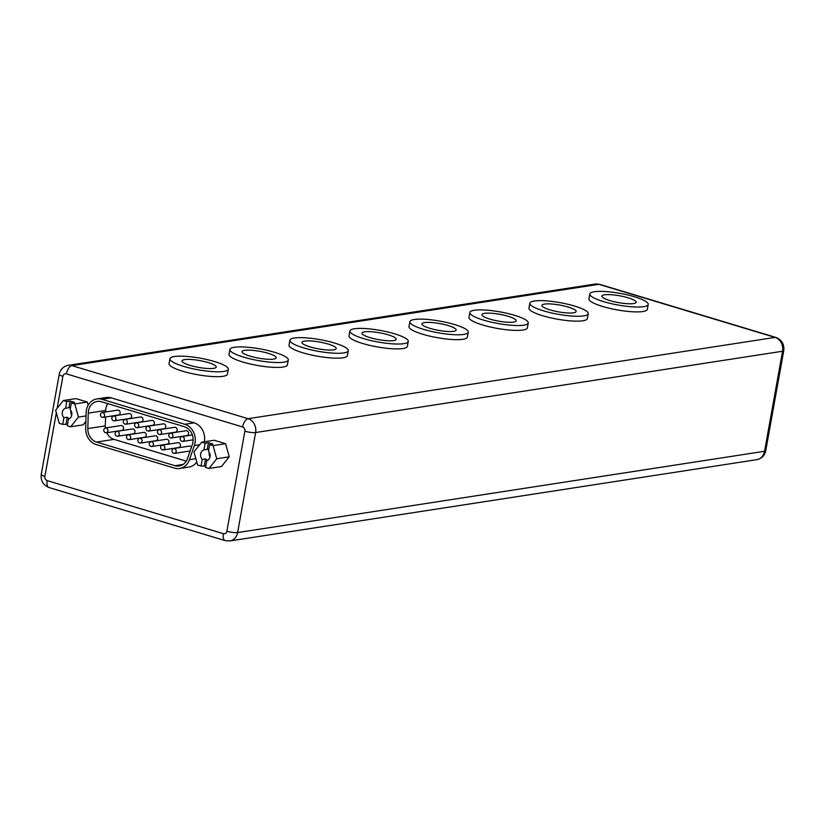 <?xml version="1.0" encoding="UTF-8"?>
<svg xmlns="http://www.w3.org/2000/svg" width="825" height="825" viewBox="0 0 825 825"><rect width="100%" height="100%" fill="white"/><g stroke="black" fill="none" stroke-linecap="round" stroke-linejoin="round"><path stroke-width="1.24" d="M604.508 294.824A17.387 3.455 10.2 0 0 601.899 296.113A17.387 3.455 10.2 0 0 613.986 301.682A17.387 3.455 10.2 0 0 633.518 303.569A17.387 3.455 10.2 0 0 636.127 302.28A17.387 3.455 10.2 0 0 624.051 296.711A17.387 3.455 10.2 0 0 604.508 294.824M544.521 304.085A17.387 3.455 10.2 0 0 541.912 305.374A17.387 3.455 10.2 0 0 553.998 310.942A17.387 3.455 10.2 0 0 573.54 312.819A17.387 3.455 10.2 0 0 576.149 311.53A17.387 3.455 10.2 0 0 564.063 305.962A17.387 3.455 10.2 0 0 544.521 304.085M484.543 313.335A17.387 3.455 10.2 0 0 481.934 314.624A17.387 3.455 10.2 0 0 494.02 320.193A17.387 3.455 10.2 0 0 513.552 322.08A17.387 3.455 10.2 0 0 516.161 320.781A17.387 3.455 10.2 0 0 504.075 315.212A17.387 3.455 10.2 0 0 484.543 313.335M424.555 322.585A17.387 3.455 10.2 0 0 421.946 323.874A17.387 3.455 10.2 0 0 434.032 329.443A17.387 3.455 10.2 0 0 453.564 331.33A17.387 3.455 10.2 0 0 456.173 330.041A17.387 3.455 10.2 0 0 444.087 324.472A17.387 3.455 10.2 0 0 424.555 322.585M364.567 331.846A17.387 3.455 10.2 0 0 361.958 333.135A17.387 3.455 10.2 0 0 374.045 338.704A17.387 3.455 10.2 0 0 393.587 340.581A17.387 3.455 10.2 0 0 396.196 339.292A17.387 3.455 10.2 0 0 384.11 333.723A17.387 3.455 10.2 0 0 364.567 331.846M304.59 341.096A17.387 3.455 10.2 0 0 301.981 342.385A17.387 3.455 10.2 0 0 314.057 347.954A17.387 3.455 10.2 0 0 333.599 349.841A17.387 3.455 10.2 0 0 336.208 348.542A17.387 3.455 10.2 0 0 324.122 342.973A17.387 3.455 10.2 0 0 304.59 341.096M244.602 350.347A17.387 3.455 10.2 0 0 241.993 351.636A17.387 3.455 10.2 0 0 254.079 357.204A17.387 3.455 10.2 0 0 273.611 359.092A17.387 3.455 10.2 0 0 276.22 357.802A17.387 3.455 10.2 0 0 264.134 352.234A17.387 3.455 10.2 0 0 244.602 350.347M643.758 306.653A29.659 5.899 10.2 0 0 648.202 304.446A29.659 5.899 10.2 0 0 627.598 294.948A29.659 5.899 10.2 0 0 594.278 291.741A29.659 5.899 10.2 0 0 589.823 293.948A29.659 5.899 10.2 0 0 610.438 303.445A29.659 5.899 10.2 0 0 643.758 306.653M589.823 293.948L588.947 298.825A29.659 5.899 10.2 0 0 609.562 308.323A29.659 5.899 10.2 0 0 642.881 311.53A29.659 5.899 10.2 0 0 647.326 309.334L648.202 304.446M583.77 315.903A29.659 5.899 10.2 0 0 588.225 313.706A29.659 5.899 10.2 0 0 567.61 304.208A29.659 5.899 10.2 0 0 534.291 301.001A29.659 5.899 10.2 0 0 529.846 303.198A29.659 5.899 10.2 0 0 550.45 312.696A29.659 5.899 10.2 0 0 583.77 315.903M529.846 303.198L528.959 308.076A29.659 5.899 10.2 0 0 549.574 317.573A29.659 5.899 10.2 0 0 582.893 320.781A29.659 5.899 10.2 0 0 587.338 318.584L588.225 313.706M523.782 325.163A29.659 5.899 10.2 0 0 528.237 322.957A29.659 5.899 10.2 0 0 507.623 313.459A29.659 5.899 10.2 0 0 474.303 310.252A29.659 5.899 10.2 0 0 469.858 312.448A29.659 5.899 10.2 0 0 490.463 321.946A29.659 5.899 10.2 0 0 523.782 325.163M469.858 312.448L468.982 317.336A29.659 5.899 10.2 0 0 489.586 326.834A29.659 5.899 10.2 0 0 522.906 330.041A29.659 5.899 10.2 0 0 527.361 327.834L528.237 322.957M463.805 334.414A29.659 5.899 10.2 0 0 468.249 332.207A29.659 5.899 10.2 0 0 447.645 322.709A29.659 5.899 10.2 0 0 414.325 319.502A29.659 5.899 10.2 0 0 409.87 321.709A29.659 5.899 10.2 0 0 430.485 331.207A29.659 5.899 10.2 0 0 463.805 334.414M409.87 321.709L408.994 326.587A29.659 5.899 10.2 0 0 429.608 336.084A29.659 5.899 10.2 0 0 462.928 339.292A29.659 5.899 10.2 0 0 467.373 337.085L468.249 332.207M403.817 343.664A29.659 5.899 10.2 0 0 408.262 341.468A29.659 5.899 10.2 0 0 387.657 331.97A29.659 5.899 10.2 0 0 354.338 328.762A29.659 5.899 10.2 0 0 349.882 330.959A29.659 5.899 10.2 0 0 370.497 340.457A29.659 5.899 10.2 0 0 403.817 343.664M349.882 330.959L349.006 335.837A29.659 5.899 10.2 0 0 369.621 345.335A29.659 5.899 10.2 0 0 402.94 348.542A29.659 5.899 10.2 0 0 407.385 346.345L408.262 341.468M343.829 352.925A29.659 5.899 10.2 0 0 348.284 350.718A29.659 5.899 10.2 0 0 327.669 341.22A29.659 5.899 10.2 0 0 294.35 338.013A29.659 5.899 10.2 0 0 289.905 340.209A29.659 5.899 10.2 0 0 310.509 349.707A29.659 5.899 10.2 0 0 343.829 352.925M289.905 340.209L289.028 345.097A29.659 5.899 10.2 0 0 309.633 354.595A29.659 5.899 10.2 0 0 342.952 357.802A29.659 5.899 10.2 0 0 347.407 355.596L348.284 350.718M283.852 362.175A29.659 5.899 10.2 0 0 288.296 359.968A29.659 5.899 10.2 0 0 267.682 350.47A29.659 5.899 10.2 0 0 234.372 347.263A29.659 5.899 10.2 0 0 229.917 349.47A29.659 5.899 10.2 0 0 250.532 358.968A29.659 5.899 10.2 0 0 283.852 362.175M229.917 349.47L229.041 354.348A29.659 5.899 10.2 0 0 249.655 363.846A29.659 5.899 10.2 0 0 282.965 367.053A29.659 5.899 10.2 0 0 287.42 364.846L288.296 359.968M184.614 359.607A17.387 3.455 10.2 0 0 182.005 360.896A17.387 3.455 10.2 0 0 194.092 366.465A17.387 3.455 10.2 0 0 213.634 368.342A17.387 3.455 10.2 0 0 216.243 367.053A17.387 3.455 10.2 0 0 204.157 361.484A17.387 3.455 10.2 0 0 184.614 359.607M223.864 371.425A29.659 5.899 10.2 0 0 228.308 369.229A29.659 5.899 10.2 0 0 207.704 359.731A29.659 5.899 10.2 0 0 174.384 356.524A29.659 5.899 10.2 0 0 169.929 358.72A29.659 5.899 10.2 0 0 190.544 368.218A29.659 5.899 10.2 0 0 223.864 371.425M169.929 358.72L169.053 363.598A29.659 5.899 10.2 0 0 189.667 373.096A29.659 5.899 10.2 0 0 222.987 376.303A29.659 5.899 10.2 0 0 227.432 374.107L228.308 369.229M209.303 452.378A5.631 4.775 -98.8 0 0 209.261 452.585A5.631 4.775 -98.8 0 0 210.004 456.947M70.527 407.55A5.631 4.775 81.2 0 0 69.486 407.581A5.631 4.775 81.2 0 0 68.929 407.705L65.618 408.21A5.631 4.775 -98.8 0 0 62.339 412.232A5.631 4.775 -98.8 0 0 63.917 417.718L62.71 424.37L59.287 423.338L55.646 410.221L63.391 400.527L75.91 398.599L87.295 402.033L88.182 405.209M85.862 421.503L83.191 424.844L70.682 426.772L67.248 425.741L68.444 419.09A5.631 4.775 -98.8 0 0 71.734 415.068A5.631 4.775 -98.8 0 0 70.156 409.582L71.352 402.93L74.663 402.414L70.125 401.053L66.815 401.558L63.391 400.527M70.991 410.706A5.631 4.775 -98.8 0 0 70.95 410.912A5.631 4.775 -98.8 0 0 71.692 415.264M100.444 414.356A2.465 2.093 -98.8 0 0 104.558 415.594A2.465 2.093 -98.8 0 0 100.444 414.356M102.878 417.409L118.501 414.996A2.465 2.093 -98.8 0 0 117.748 410.128L102.125 412.531M111.839 417.78A2.465 2.093 -98.8 0 0 115.954 419.028A2.465 2.093 -98.8 0 0 111.839 417.78M114.273 420.843L129.896 418.43A2.465 2.093 -98.8 0 0 129.143 413.552L113.52 415.965M123.234 421.214A2.465 2.093 -98.8 0 0 127.339 422.462A2.465 2.093 -98.8 0 0 123.234 421.214M125.658 424.277L141.292 421.864A2.465 2.093 -98.8 0 0 140.539 416.986L124.915 419.399M134.619 424.648A2.465 2.093 -98.8 0 0 138.734 425.886A2.465 2.093 -98.8 0 0 134.619 424.648M137.053 427.711L152.687 425.298A2.465 2.093 -98.8 0 0 151.934 420.42L136.3 422.833M146.015 428.082A2.465 2.093 -98.8 0 0 150.129 429.32A2.465 2.093 -98.8 0 0 146.015 428.082M148.448 431.145L164.072 428.732A2.465 2.093 -98.8 0 0 163.319 423.854L147.696 426.267M157.41 431.516A2.465 2.093 -98.8 0 0 161.525 432.754A2.465 2.093 -98.8 0 0 157.41 431.516M159.844 434.579L175.467 432.166A2.465 2.093 -98.8 0 0 174.714 427.288L159.091 429.701M168.805 434.95A2.465 2.093 -98.8 0 0 172.92 436.188A2.465 2.093 -98.8 0 0 168.805 434.95M171.239 438.003L186.862 435.6A2.465 2.093 -98.8 0 0 186.11 430.722L170.486 433.135M180.201 438.384A2.465 2.093 -98.8 0 0 184.315 439.622A2.465 2.093 -98.8 0 0 180.201 438.384M172.043 450.326A2.465 2.093 -98.8 0 0 176.158 451.574A2.465 2.093 -98.8 0 0 172.043 450.326M190.101 450.976A2.465 2.093 -98.8 0 0 190.111 450.976L174.477 453.389M160.669 446.903A2.465 2.093 -98.8 0 0 164.783 448.14A2.465 2.093 -98.8 0 0 160.669 446.903M163.102 449.955L178.726 447.552A2.465 2.093 -98.8 0 0 177.973 442.674L162.35 445.088M149.294 443.479A2.465 2.093 -98.8 0 0 153.409 444.716A2.465 2.093 -98.8 0 0 149.294 443.479M151.728 446.531L167.351 444.118A2.465 2.093 -98.8 0 0 166.598 439.251L150.975 441.653M103.785 429.763A2.465 2.093 -98.8 0 0 107.9 431.001A2.465 2.093 -98.8 0 0 103.785 429.763M106.219 432.816L121.842 430.413A2.465 2.093 -98.8 0 0 121.089 425.535L105.466 427.948M115.16 433.187A2.465 2.093 -98.8 0 0 119.274 434.435A2.465 2.093 -98.8 0 0 115.16 433.187M117.593 436.25L133.217 433.837A2.465 2.093 -98.8 0 0 132.464 428.959L116.841 431.372M126.534 436.621A2.465 2.093 -98.8 0 0 130.649 437.858A2.465 2.093 -98.8 0 0 126.534 436.621M128.968 439.673L144.602 437.26A2.465 2.093 -98.8 0 0 143.849 432.393L128.215 434.796M137.919 440.045A2.465 2.093 -98.8 0 0 142.034 441.282A2.465 2.093 -98.8 0 0 137.919 440.045M140.353 443.108L155.977 440.694A2.465 2.093 -98.8 0 0 155.224 435.817L139.6 438.23M88.461 410.943A12.901 10.942 -98.8 0 0 88.234 413.15L87.832 428.588A12.901 10.942 -98.8 0 0 96.577 442.066L175.003 465.702A12.901 10.942 -98.8 0 0 179.211 466.001A12.901 10.942 -98.8 0 0 187.45 458.607L192.359 444.531A12.901 10.942 -98.8 0 0 184.388 426.731L101.465 401.744A12.901 10.942 -98.8 0 0 97.257 401.435A12.901 10.942 -98.8 0 0 88.461 410.943M107.683 403.621A12.901 10.942 -98.8 0 0 105.94 408.251A12.901 10.942 -98.8 0 0 105.713 410.458L105.672 411.984M184.831 424.287A15.428 13.087 81.2 0 1 195.02 443.046A15.428 13.087 81.2 0 1 194.36 445.572L189.451 459.659A15.428 13.087 81.2 0 1 179.592 468.507A15.428 13.087 81.2 0 1 174.56 468.136L96.143 444.51A15.428 13.087 81.2 0 1 85.676 428.392L86.089 412.954A15.428 13.087 81.2 0 1 96.876 398.939A15.428 13.087 81.2 0 1 101.898 399.3L184.831 424.287L194.164 422.854A15.428 13.087 81.2 0 1 204.352 441.612A15.428 13.087 81.2 0 1 204.322 441.798M208.838 449.223A5.631 4.775 81.2 0 0 207.797 449.254A5.631 4.775 81.2 0 0 207.24 449.377L203.93 449.893A5.631 4.775 -98.8 0 0 200.65 453.915A5.631 4.775 -98.8 0 0 202.228 459.391L201.032 466.053L205.817 465.981M208.993 468.445L216.738 458.762L229.247 456.823L221.502 466.517L208.993 468.445L205.559 467.414L206.766 460.762A5.631 4.775 -98.8 0 0 210.045 456.741A5.631 4.775 -98.8 0 0 208.467 451.254L209.663 444.603L212.974 444.097L208.447 442.726L205.136 443.242L201.702 442.2L214.222 440.272L225.607 443.706L213.097 445.634L209.663 444.603M201.702 442.2L193.958 451.894L197.598 465.011L201.032 466.053M203.93 449.893L205.136 443.242M207.807 460.278A5.631 4.775 81.2 0 1 205.538 458.886L202.228 459.391M65.618 408.21L66.815 401.558M229.247 456.823L225.607 443.706M96.876 398.939L106.208 397.495A15.428 13.087 81.2 0 1 111.241 397.867L194.164 422.854M196.783 462.082A15.428 13.087 81.2 0 1 188.925 467.063L179.592 468.507M105.548 416.996L105.311 425.896A12.901 10.942 -98.8 0 0 105.404 427.958M106.755 432.733A12.901 10.942 -98.8 0 0 114.056 439.374L186.254 461.123M191.431 447.191A2.465 2.093 -98.8 0 0 189.348 446.098L173.724 448.511M216.738 458.762L213.097 445.634M70.682 426.772L78.427 417.079L74.786 403.961L71.352 402.93M74.786 403.961L87.295 402.033M67.506 424.308L62.71 424.37M78.427 417.079L86.006 415.913M69.496 418.605A5.631 4.775 81.2 0 1 67.227 417.213L63.917 417.718M66.021 423.864L67.227 417.213M68.929 407.705L70.125 401.053M204.342 465.537L205.538 458.886M207.24 449.377L208.447 442.726M105.713 410.458L88.234 413.15M595.145 284.048L68.197 365.341A11.385 9.652 81.2 0 1 71.909 365.609L598.857 284.316A11.385 9.652 -98.8 0 0 595.145 284.048L599.765 284.367A7.91 3.877 106.8 0 0 598.857 284.316L775.046 337.404A7.91 3.877 106.8 0 1 775.954 337.456C781.832 339.869 784.431 344.272 783.75 350.656L765.755 450.687A7.91 1.568 -169.8 0 1 764.569 451.275L782.564 351.244A11.385 9.652 -98.8 0 0 775.046 337.404L248.088 418.698A11.385 9.652 81.2 0 1 255.616 432.537L237.61 532.568A11.385 9.652 81.2 0 1 229.855 540.952L756.803 459.659A11.385 9.652 -98.8 0 0 764.569 451.275L237.61 532.568A7.91 1.568 -169.8 0 1 226.885 531.217L244.881 431.186A3.475 2.949 -98.8 0 0 242.581 426.958L66.392 373.869A3.475 2.949 -98.8 0 0 62.886 376.355L57.131 408.365M66.392 373.869A7.91 3.877 106.8 0 1 71.909 365.609L248.088 418.698A7.91 3.877 106.8 0 0 242.581 426.958M56.348 412.737L44.89 476.386A3.475 2.949 -98.8 0 0 47.19 480.614L223.379 533.692A3.475 2.949 -98.8 0 0 226.885 531.217M783.75 350.656A7.91 1.568 -169.8 0 1 782.564 351.244L255.616 432.537A7.91 1.568 -169.8 0 1 244.881 431.186M62.886 376.355A7.91 1.568 -169.8 0 1 59.245 374.313C60.338 369.394 63.319 366.403 68.197 365.341M44.89 476.386A7.91 1.568 -169.8 0 1 41.25 474.344L59.245 374.313M47.19 480.614A7.91 3.877 106.8 0 0 49.046 487.544C43.168 485.131 40.569 480.728 41.25 474.344M223.379 533.692A7.91 3.877 106.8 0 0 225.235 540.633L49.046 487.544M101.898 399.3L111.241 397.867M189.451 459.659L195.834 458.669M194.36 445.572L199.66 444.757M183.129 464.444L175.003 465.702M114.056 439.374L96.577 442.066M105.311 425.896L87.832 428.588M182.634 441.437L193.143 439.818M775.954 337.456L599.765 284.367M765.755 450.687C764.662 455.606 761.681 458.597 756.803 459.659M225.235 540.633L229.855 540.952M181.882 436.569L192.338 434.95"/></g></svg>
